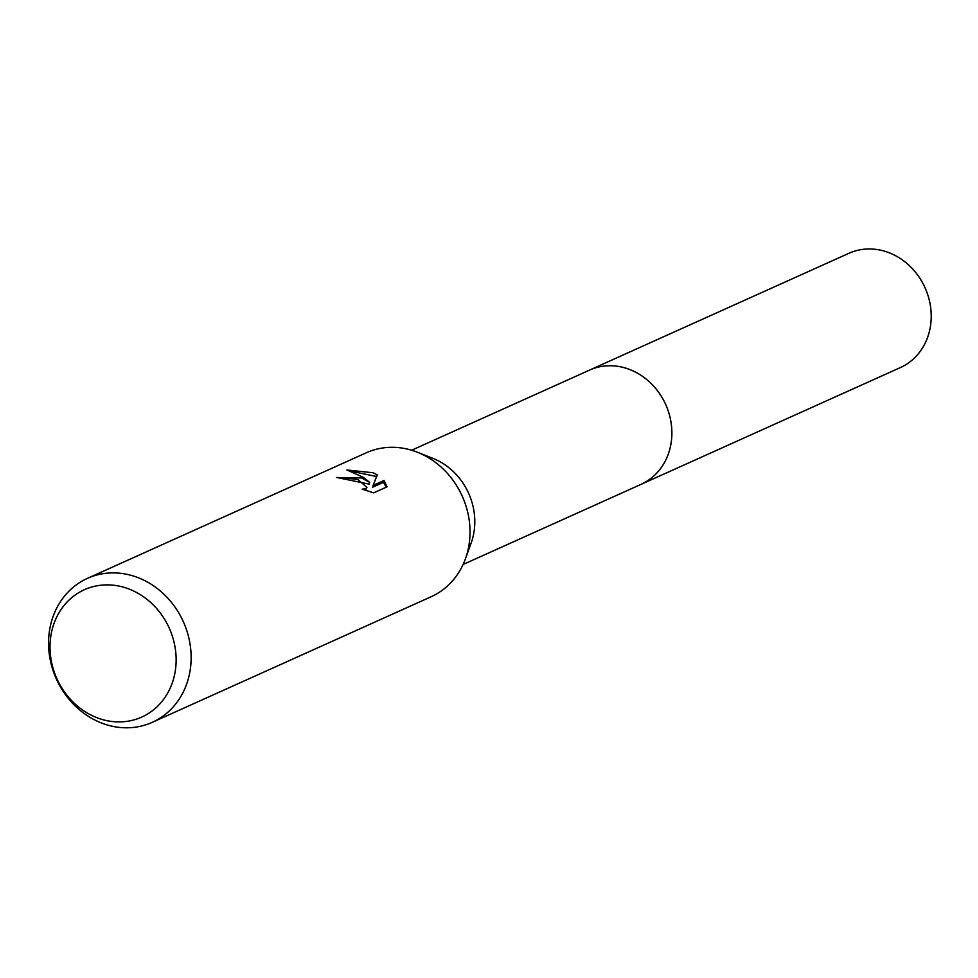 <?xml version="1.0" encoding="UTF-8"?>
<svg xmlns="http://www.w3.org/2000/svg" width="978" height="978" viewBox="0 0 978 978"><rect width="100%" height="100%" fill="white"/><g stroke="black" fill="none" stroke-linecap="round" stroke-linejoin="round"><path stroke-width="1.47" d="M87.433 578.365L366.31 452.777A78.949 69.646 65.8 0 1 417.41 452.239L433.046 458.425A62.653 55.269 65.8 0 1 433.584 458.645A62.653 55.269 65.8 0 1 471.151 543.022L465.418 558.829A78.949 69.646 65.8 0 1 431.139 596.739L152.275 722.326A78.949 69.646 65.8 0 1 100.489 722.595A78.949 69.646 65.8 0 1 48.9 650.7A78.949 69.646 65.8 0 1 87.433 578.365A78.949 69.646 65.8 0 1 139.206 578.096A78.949 69.646 65.8 0 1 190.796 649.991A78.949 69.646 65.8 0 1 152.275 722.326M588.683 370.503A62.665 55.281 65.8 0 1 589.575 370.087A62.653 55.269 65.8 0 1 630.663 369.892A62.653 55.269 65.8 0 1 671.605 426.946A62.653 55.269 65.8 0 1 641.03 484.354A62.665 55.281 65.8 0 1 640.138 484.758M417.41 452.239A78.949 69.646 65.8 0 1 418.083 452.508A78.949 69.646 65.8 0 1 465.418 558.829M361.579 477.961L369.635 482.337L363.18 477.24L346.884 469.966L373.107 472.765L377.264 474.819L373.168 485.369L384.012 480.479L387.043 486.836L373.669 492.863L362.153 489.159L365.674 488.768L366.933 487.423L357.985 479.575L347.593 478.266L343.938 479.049A78.949 69.646 -114.2 0 0 336.359 477.484L361.579 477.961M130.196 589.489A69.829 61.602 65.8 0 1 173.766 678.109A69.829 61.602 65.8 0 1 95.942 717.302A69.829 61.602 65.8 0 1 52.372 628.695A69.829 61.602 65.8 0 1 130.196 589.489M340.038 478.132L369.146 484.159L369.635 482.337M376.591 476.518L351.774 471.372M386.2 487.227L383.51 482.325L372.679 487.203L373.168 485.369M383.523 482.325L384.012 480.479M366.933 487.423L365.564 490.406M641.03 484.367A62.665 55.281 65.8 0 0 669.771 449.391A62.665 55.281 65.8 0 0 651.189 383.547A62.665 55.281 65.8 0 0 589.575 370.087L848.904 253.302A62.665 55.281 65.8 0 1 910.518 266.762A62.665 55.281 65.8 0 1 929.1 332.606A62.665 55.281 65.8 0 1 900.371 367.581L463.083 564.489M589.575 370.1L411.628 450.235"/></g></svg>
